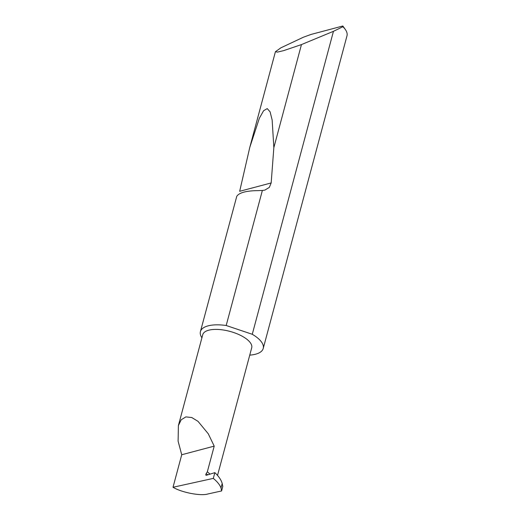 <?xml version="1.0" encoding="UTF-8"?>
<svg xmlns="http://www.w3.org/2000/svg" width="520" height="520" viewBox="0 0 520 520"><rect width="100%" height="100%" fill="white"/><g stroke="black" fill="none" stroke-linecap="round" stroke-linejoin="round"><path stroke-width="0.78" d="M214.851 472.647L213.311 478.394L173.017 487.266L181.727 454.753L178.107 441.168L178.399 425.555L181.207 419.776L185.887 416.891L191.815 417.547L198.022 421.356L208.26 433.771L214.214 446.128L207.35 471.744L206.115 473.74A1.3 0.683 -59.2 0 0 206.018 475.241A1.3 0.683 -59.2 0 0 206.408 475.26L214.851 472.647C218.751 476.313 221.195 479.921 222.196 483.476L222.781 486.506L221.592 490.958L221 487.935L222.196 483.476M178.399 425.555L202.742 334.698A25.344 10.231 15 0 1 218.29 329.466A25.344 10.231 15 0 1 243.471 336.947A25.344 10.231 15 0 1 251.706 347.815L217.522 475.404M333.45 31.323L301.457 44.584L283.524 50.674L277.394 52.111L275.418 51.714L280.885 47.82L303.44 37.2L311.07 34.431L342.829 26L342.921 26.721L333.45 31.323L252.272 334.282A32.513 13.117 -165 0 1 252.655 334.51A32.513 13.117 -165 0 1 263.224 348.452A32.513 13.117 -165 0 1 249.75 355.128M271.173 182.942L239.668 191.302L249.782 147.394L259.363 118.228L263.601 110.721L267.228 108.602L270.101 111.839L272.149 119.971L273.845 147.641L271.173 182.942L269.334 187.395L264.869 190.106L262.373 190.463L226.187 325.5A32.513 13.117 -165 0 0 200.415 331.624A32.513 13.117 -165 0 0 201.922 337.766M262.373 190.463L258.083 190.632C246.35 190.736 239.245 192.621 236.775 196.287L200.415 331.624M301.457 44.584L273.845 147.641M263.224 348.452L346.983 35.841A32.513 13.117 -165 0 0 345.26 29.387A32.513 13.117 -165 0 0 342.921 26.721M213.311 478.394C217.308 481.689 219.869 484.874 221 487.935M173.017 487.266C181.558 492.499 200.668 496.204 207.766 494L221.592 490.958M181.727 454.753L214.214 446.128M226.187 325.5L252.272 334.282M345.26 29.387L342.829 26M210.022 474.143L207.35 471.744M207.896 474.799L206.115 473.74M275.418 51.714L249.782 147.394"/></g></svg>

